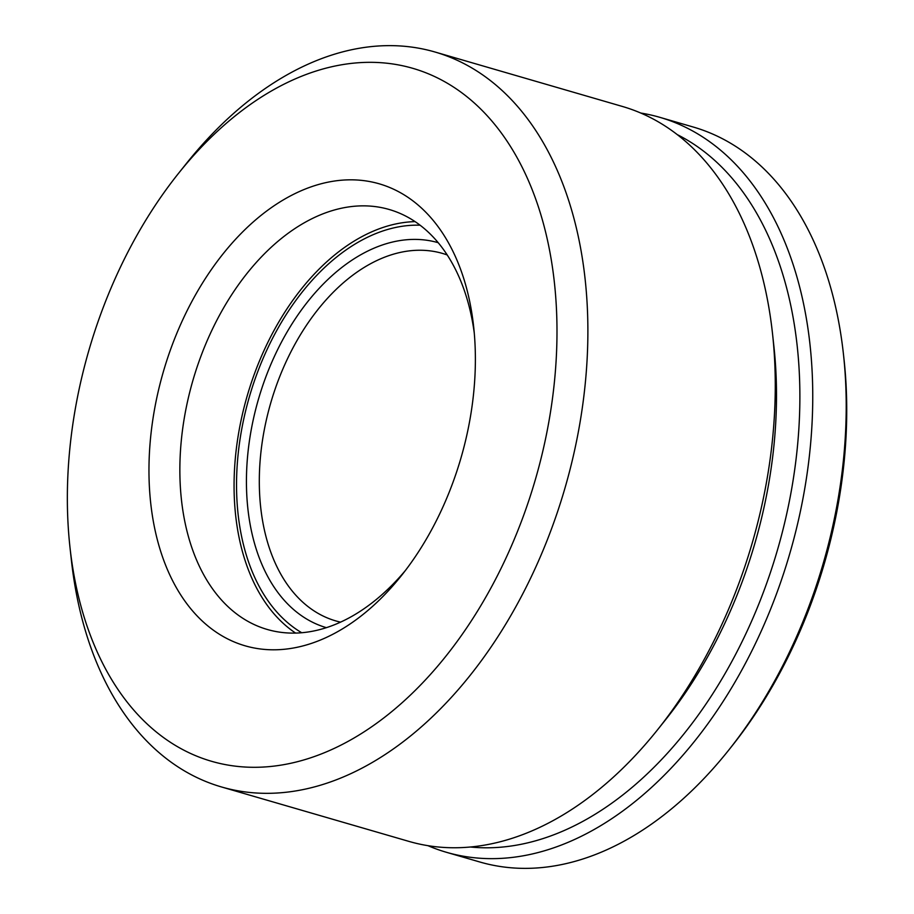 <?xml version="1.0" encoding="UTF-8"?>
<svg xmlns="http://www.w3.org/2000/svg" width="914" height="914" viewBox="0 0 914 914"><rect width="100%" height="100%" fill="white"/><g stroke="black" fill="none" stroke-linecap="round" stroke-linejoin="round"><path stroke-width="1.37" d="M447.22 254.96A191.334 123.241 -73.8 0 0 442.513 253.429A191.334 123.241 -73.8 0 0 417.401 250.276A191.334 123.241 -73.8 0 0 265.963 421.697A191.334 123.241 -73.8 0 0 335.758 620.903A191.334 123.241 -73.8 0 0 340.556 622.137M438.206 242.701A200.44 129.114 -73.8 0 0 412.054 239.434A200.44 129.114 -73.8 0 0 253.429 418.898A200.44 129.114 -73.8 0 0 326.378 627.667M420.109 225.21A215.018 138.494 -73.8 0 0 414.202 225.198A215.018 138.494 -73.8 0 0 248.22 400.892A215.018 138.494 -73.8 0 0 301.723 632.739M427.958 845.679A382.658 246.483 -73.8 0 0 446.352 852.271A382.658 246.483 -73.8 0 0 496.576 858.577A382.658 246.483 -73.8 0 0 799.442 515.747A382.658 246.483 -73.8 0 0 659.851 117.335A382.658 246.483 -73.8 0 0 640.771 113.039M470.367 847.004A373.552 240.611 -73.8 0 0 491.229 847.735A373.552 240.611 -73.8 0 0 781.699 534.633A373.552 240.611 -73.8 0 0 677.297 134.632M446.352 852.271L479.816 861.993A382.658 246.483 -73.8 0 0 530.04 868.3A382.658 246.483 -73.8 0 0 728.309 750.623A382.658 246.483 -73.8 0 0 843.451 354.221A382.658 246.483 -73.8 0 0 693.315 127.046L659.851 117.335M276.634 649.763A240.531 154.934 -73.8 0 0 401.269 575.786A240.531 154.934 -73.8 0 0 473.646 326.629A240.531 154.934 -73.8 0 0 347.708 179.864A240.531 154.934 -73.8 0 0 152.878 419.332A240.531 154.934 -73.8 0 0 276.634 649.763M474.286 333.153A218.663 140.847 -73.8 0 0 389.227 209.5A218.663 140.847 -73.8 0 0 360.539 205.89A218.663 140.847 -73.8 0 0 187.461 401.794A218.663 140.847 -73.8 0 0 267.231 629.46A218.663 140.847 -73.8 0 0 295.93 633.071A218.663 140.847 -73.8 0 0 405.302 570.61M69.955 547.098L71.338 559.779A382.658 246.483 -73.8 0 0 221.485 786.954A382.658 246.483 -73.8 0 0 271.709 793.261A382.658 246.483 -73.8 0 0 574.575 450.419A382.658 246.483 -73.8 0 0 434.984 52.007A382.658 246.483 -73.8 0 0 384.76 45.7A382.658 246.483 -73.8 0 0 186.49 163.377L178.527 173.352A360.79 232.396 -73.8 0 0 69.955 547.098A360.79 232.396 -73.8 0 0 258.868 767.234A360.79 232.396 -73.8 0 0 551.119 408.032A360.79 232.396 -73.8 0 0 365.474 62.392A360.79 232.396 -73.8 0 0 178.527 173.352M221.485 786.954L408.878 841.383A382.658 246.483 -73.8 0 0 459.091 847.689A382.658 246.483 -73.8 0 0 657.372 730.012A382.658 246.483 -73.8 0 0 772.513 333.61A382.658 246.483 -73.8 0 0 622.365 106.447L434.984 52.007M415.093 221.634A218.663 140.847 -73.8 0 0 414.75 221.634A218.663 140.847 -73.8 0 0 247.111 396.196A218.663 140.847 -73.8 0 0 295.576 633.071M657.372 730.012L665.335 720.038A360.79 232.396 -73.8 0 0 773.895 346.303L772.513 333.61M728.309 750.623L731.623 746.464A373.552 240.611 -73.8 0 0 844.033 359.51L843.451 354.221"/></g></svg>
